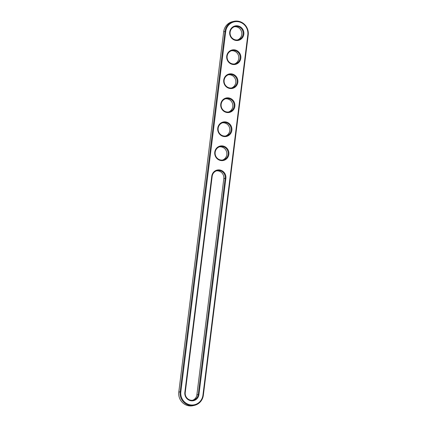 <?xml version="1.0" encoding="UTF-8"?>
<svg xmlns="http://www.w3.org/2000/svg" width="427" height="427" viewBox="0 0 427 427"><rect width="100%" height="100%" fill="white"/><g stroke="black" fill="none" stroke-linecap="round" stroke-linejoin="round"><path stroke-width="0.64" d="M203.337 395.269A12.169 11.668 -103.4 0 1 194.557 405.324A12.169 11.668 -103.4 0 1 180.141 391.708L225.018 31.406A12.169 11.668 -103.4 0 1 233.799 21.35A12.169 11.668 -103.4 0 1 248.215 34.966L203.337 395.269L202.942 395.146A11.582 11.107 -103.4 0 1 190.479 404.887A11.582 11.107 -103.4 0 1 180.861 391.756L225.739 31.454A11.582 11.107 -103.4 0 1 238.202 21.713A11.582 11.107 -103.4 0 1 247.82 34.843L202.942 395.146M194.557 405.324L193.201 405.65A12.169 11.668 -103.4 0 1 178.785 392.034L223.663 31.731A12.169 11.668 -103.4 0 1 232.443 21.676L233.799 21.35M225.878 178.353L198.955 394.532A7.398 7.094 -103.4 0 1 190.992 400.756A7.398 7.094 -103.4 0 1 184.848 392.37L211.776 176.186A7.398 7.094 -103.4 0 1 219.74 169.967A7.398 7.094 -103.4 0 1 225.878 178.353L225.162 178.305L198.235 394.489A6.816 6.533 -103.4 0 1 193.319 400.12A6.816 6.533 -103.4 0 1 185.243 392.493L212.171 176.308A6.816 6.533 -103.4 0 1 217.087 170.677A6.816 6.533 -103.4 0 1 225.162 178.305L223.801 178.63L196.879 394.81A6.816 6.533 -103.4 0 1 192.63 400.243M231.706 73.887A7.398 7.094 -103.4 0 1 237.85 82.272A7.398 7.094 -103.4 0 1 229.886 88.49A7.398 7.094 -103.4 0 1 223.743 80.105A7.398 7.094 -103.4 0 1 231.706 73.887M234.695 49.868A7.398 7.094 -103.4 0 1 240.839 58.253A7.398 7.094 -103.4 0 1 232.88 64.472A7.398 7.094 -103.4 0 1 226.737 56.086A7.398 7.094 -103.4 0 1 234.695 49.868M222.729 145.949A7.398 7.094 -103.4 0 1 228.872 154.334A7.398 7.094 -103.4 0 1 220.908 160.552A7.398 7.094 -103.4 0 1 214.77 152.167A7.398 7.094 -103.4 0 1 222.729 145.949M237.69 25.844A7.398 7.094 -103.4 0 1 243.833 34.229A7.398 7.094 -103.4 0 1 235.869 40.453A7.398 7.094 -103.4 0 1 229.726 32.068A7.398 7.094 -103.4 0 1 237.69 25.844M228.712 97.906A7.398 7.094 -103.4 0 1 234.855 106.291A7.398 7.094 -103.4 0 1 226.892 112.509A7.398 7.094 -103.4 0 1 220.754 104.124A7.398 7.094 -103.4 0 1 228.712 97.906M225.723 121.925A7.398 7.094 -103.4 0 1 231.866 130.31A7.398 7.094 -103.4 0 1 223.903 136.533A7.398 7.094 -103.4 0 1 217.759 128.148A7.398 7.094 -103.4 0 1 225.723 121.925M231.471 74.501A6.816 6.533 -103.4 0 1 237.172 80.965A6.816 6.533 -103.4 0 1 232.213 87.855A6.816 6.533 -103.4 0 1 224.276 82.742A6.816 6.533 -103.4 0 1 229.053 74.597A6.816 6.533 -103.4 0 1 231.471 74.501M234.466 50.482A6.816 6.533 -103.4 0 1 240.166 56.946A6.816 6.533 -103.4 0 1 235.208 63.836A6.816 6.533 -103.4 0 1 227.271 58.723A6.816 6.533 -103.4 0 1 232.048 50.578A6.816 6.533 -103.4 0 1 234.466 50.482M222.499 146.562A6.816 6.533 -103.4 0 1 228.194 153.026A6.816 6.533 -103.4 0 1 223.236 159.917A6.816 6.533 -103.4 0 1 215.304 154.804A6.816 6.533 -103.4 0 1 220.081 146.658A6.816 6.533 -103.4 0 1 222.499 146.562M237.455 26.463A6.816 6.533 -103.4 0 1 243.155 32.922A6.816 6.533 -103.4 0 1 238.197 39.818A6.816 6.533 -103.4 0 1 230.265 34.699A6.816 6.533 -103.4 0 1 235.037 26.559A6.816 6.533 -103.4 0 1 237.455 26.463M228.482 98.52A6.816 6.533 -103.4 0 1 234.183 104.983A6.816 6.533 -103.4 0 1 229.219 111.874A6.816 6.533 -103.4 0 1 221.287 106.761A6.816 6.533 -103.4 0 1 226.064 98.621A6.816 6.533 -103.4 0 1 228.482 98.52M225.488 122.544A6.816 6.533 -103.4 0 1 231.188 129.007A6.816 6.533 -103.4 0 1 226.23 135.898A6.816 6.533 -103.4 0 1 218.293 130.779A6.816 6.533 -103.4 0 1 223.07 122.64A6.816 6.533 -103.4 0 1 225.488 122.544M216.42 170.88A6.816 6.533 -103.4 0 1 223.801 178.63M228.386 74.8A6.816 6.533 -103.4 0 1 230.116 74.826A6.816 6.533 -103.4 0 1 235.784 80.927A6.816 6.533 -103.4 0 1 231.525 87.978M231.375 50.776A6.816 6.533 -103.4 0 1 233.105 50.802A6.816 6.533 -103.4 0 1 238.778 56.903A6.816 6.533 -103.4 0 1 234.519 63.959M219.409 146.861A6.816 6.533 -103.4 0 1 221.138 146.888A6.816 6.533 -103.4 0 1 226.806 152.983A6.816 6.533 -103.4 0 1 222.547 160.04M234.37 26.757A6.816 6.533 -103.4 0 1 236.099 26.784A6.816 6.533 -103.4 0 1 241.767 32.884A6.816 6.533 -103.4 0 1 237.508 39.941M225.392 98.818A6.816 6.533 -103.4 0 1 227.121 98.845A6.816 6.533 -103.4 0 1 232.795 104.946A6.816 6.533 -103.4 0 1 228.536 112.002M222.403 122.837A6.816 6.533 -103.4 0 1 224.132 122.864A6.816 6.533 -103.4 0 1 229.801 128.965A6.816 6.533 -103.4 0 1 225.541 136.021M178.785 392.034L180.861 391.756M248.215 34.966L247.82 34.843M223.663 31.731L225.739 31.454M212.171 176.308L211.776 176.186M184.848 392.37L185.243 392.493M198.955 394.532L196.879 394.81"/></g></svg>
